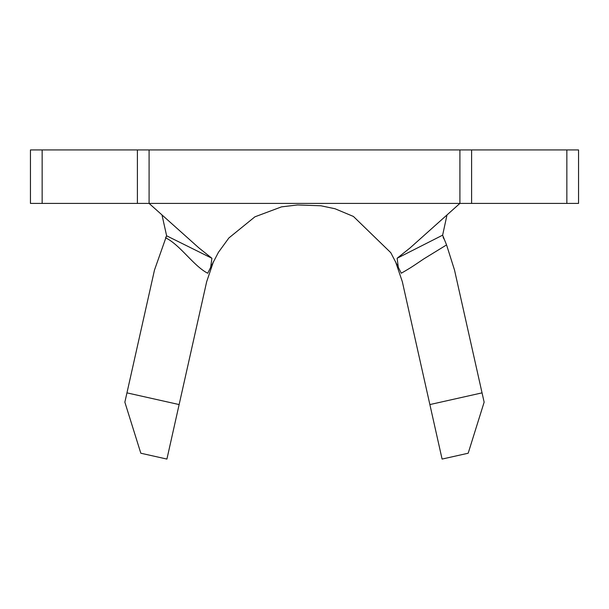 <?xml version="1.0" encoding="UTF-8"?>
<svg xmlns="http://www.w3.org/2000/svg" width="609" height="609" viewBox="0 0 609 609"><rect width="100%" height="100%" fill="white"/><g stroke="black" fill="none" stroke-linecap="round" stroke-linejoin="round"><path stroke-width="0.91" d="M30.45 149.928L42.15 149.928L42.15 203.406L30.45 203.406L30.45 149.928M566.85 203.406L566.85 149.928L578.55 149.928L578.55 203.406L137.398 203.406L137.398 149.928L42.15 149.928M137.398 149.928L471.602 149.928L471.602 203.406M566.85 149.928L471.602 149.928M482.046 392.866L484.14 402.184L468.176 453.225L442.088 459.072L429.87 404.566L482.046 392.866L454.512 270.038L446.564 244.917L423.834 258.878C412.643 266.399 411.364 267.427 401.278 273.22L398.324 267.336L397.129 258.254L410.23 247.794L459.909 203.406L459.909 149.928M395.53 261.642L402.336 281.731L429.87 404.566M402.336 281.731L418.786 355.108M211.224 266.894A100.264 100.264 0 0 1 213.462 261.649M166.638 235.63L154.488 270.038L126.954 392.866L179.13 404.566L206.664 281.731L213.454 261.672M137.398 203.406L42.15 203.406M177.485 241.187L211.909 258.277L198.77 247.794L149.091 203.406L149.091 149.928M211.909 258.277L210.653 267.381L207.707 273.235C193.555 265.981 179.967 244.689 165.579 237.814L166.622 235.782L162.063 215.259M397.129 258.254L442.629 235.173L446.937 215.259M442.629 235.173L446.564 244.917M443.931 238.918L443.101 237.145M206.664 281.731L190.214 355.108M179.13 404.566L166.912 459.072L140.824 453.225L124.86 402.184L126.954 392.866M397.677 265.996L390.765 252.659L353.433 216.461L335.011 208.742L320.905 205.773L297.542 204.967L281.525 206.862L254.905 216.827L228.885 237.959L218.441 252.316L211.247 266.148M166.6 235.79L177.333 241.118"/></g></svg>

